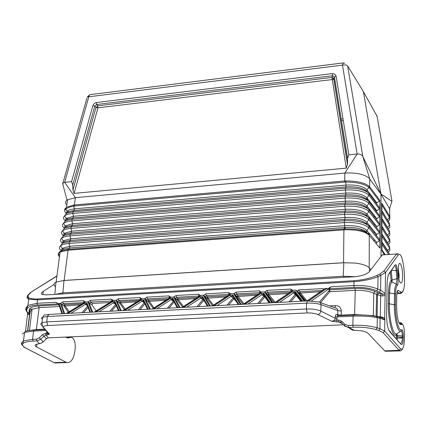 <?xml version="1.0" encoding="UTF-8"?>
<svg xmlns="http://www.w3.org/2000/svg" width="426" height="426" viewBox="0 0 426 426"><rect width="100%" height="100%" fill="white"/><g stroke="black" fill="none" stroke-linecap="round" stroke-linejoin="round"><path stroke-width="0.64" d="M391.899 201.36L380.945 193.936L363.405 91.67L362.249 89.785M389.646 219.481L389.833 216.594L389.449 217.532L389.614 219.598L388.352 221.488M381.046 256.473L380.982 194.128L369.188 178.265C364.219 174.186 356.104 172.455 344.836 173.078L357.148 154.015C359.848 153.935 361.722 154.723 362.766 156.369L380.982 194.128L389.604 208.671L391.973 201.109L377.117 116.341L363.405 91.67L347.653 65.913L346.05 64.96L343.399 64.917L342.477 65.125L357.148 154.015L348.83 154.819L347.6 158.264L347.51 164.191L333.782 78.661L334.431 76.978L332.594 75.743L332.418 73.597L334.831 74.151L336.103 76.062L334.431 76.978L347.589 158.765M389.833 216.594L389.604 208.671L389.875 209.246M381.962 234.923L381.973 242.841M387.852 220.673L387.506 219.752L389.449 217.532L389.662 216.248L381.925 203.399L381.962 234.875M379.364 247L379.87 248.086L379.854 231.952L369.145 218.16M370.849 269.711L369.592 268.146C367.441 265.76 362.734 264.077 355.476 263.092L343.542 262.709L64.118 280.446L68.075 250.179L69.56 247.969L63.522 249.162L61.078 250.994M384.263 254.349L381.978 250.914L381.973 242.889M55.273 294.366L62.888 292.854L63.991 280.5L56.44 281.969L64.118 280.446M59.486 256.787C57.526 254.961 57.739 253.363 60.119 251.995L68.075 250.179L343.894 229.859L344.048 228.975L68.368 249.354L61.589 250.69C58.511 252 57.867 253.624 59.645 255.568M72.937 189.985L74.081 193.388L97.943 107.842L96.01 107.421L94.822 106.079L92.889 105.659L93.736 104.104L95.451 102.799L96.43 102.522L96.59 104.514L94.822 106.079L72.718 185.044L72.937 189.985L96.01 107.421L97.778 105.856L97.943 107.842L332.115 79.571L333.782 78.661L334.357 76.888M369.251 193.91L379.832 208.165L379.827 200.289L379.326 201.136L369.267 187.765L369.661 186.742L369.369 186.402C364.826 182.802 356.919 180.975 345.651 180.922L346.093 186.854C356.2 186.375 363.154 187.972 366.956 191.631L367.638 192.291M372.478 205.071L369.661 202.398M369.182 210.034L379.848 223.98L379.39 224.795L376.28 227.09M376.573 210.689L374.369 207.526M345.651 180.922L344.709 180.975L344.788 182.115L74.454 206.024L73.735 206.12L74.396 208.846L69.939 209.656L67.074 211.094L65.774 209.044L66.099 208.772L69.491 207.116L73.735 206.12L73.613 205.076L74.39 204.981L75.418 197.664L64.656 182.323L88.805 96.793L342.477 65.125L343.361 62.904L344.852 63.33M368.873 200.401L366.6 198.559M376.291 219.081L379.385 216.861L379.838 216.099L379.848 223.98M73.613 205.076L66.488 207.35L65.774 209.044C64.283 210.465 64.422 211.914 66.195 213.383M66.813 205.055C64.949 203.053 65.199 201.285 67.569 199.751L66.488 207.35L64.709 209.129L64.741 211.051M379.832 208.165L379.38 208.964L376.302 211.115M369.369 186.402L369.001 187.456L366.962 189.852C363.17 186.183 356.237 184.591 346.152 185.07L74.396 208.846L74.193 210.492L73.006 211.807L72.803 213.453L345.364 190.017L345.88 193.106L73.48 216.264L66.099 218.474L64.507 215.961C66.078 214.656 68.842 213.82 72.803 213.453L73.48 216.264L73.277 217.915L72.085 219.246L71.877 220.902L72.558 223.714L72.351 225.375L71.158 226.723L70.95 228.389L71.632 231.201L71.424 232.868L70.226 234.236L70.018 235.913L70.7 238.725L70.498 240.402L69.289 241.787L69.081 243.475L344.256 222.585L344.778 225.679L344.714 227.505L344.048 228.975C356.088 228.522 364.368 230.306 368.879 234.316L369.273 235.285C364.667 231.196 356.211 229.39 343.894 229.859L343.542 262.709M369.214 201.951L379.838 216.099M74.454 206.024L74.39 204.981L344.709 180.975L344.836 173.078L75.418 197.664L67.569 199.751M74.081 193.388L346.269 168.142L347.51 164.191M72.718 185.044L71.579 181.657L64.656 182.323L62.926 182.956L86.952 97.964M62.899 184.426L62.926 182.956M379.832 208.213L379.838 216.057M379.848 224.028L379.854 231.952M376.318 203.197L379.326 201.136M369.267 187.765L369.001 187.456C364.534 183.931 356.754 182.136 345.651 182.072L344.788 182.115M379.864 240.008L379.406 240.781L376.722 242.463L376.264 243.246M376.27 235.141L376.722 234.433L379.401 232.766L379.854 232M369.108 226.328L379.864 239.96M379.827 200.289L369.661 186.742L369.725 178.893L362.766 156.369L347.653 65.913M63.991 280.5L343.809 262.746L355.476 263.092M62.888 292.854L343.255 276.234L354.97 276.698M56.44 281.969L55.96 282.188C53.548 283.492 53.404 285.021 55.54 286.773M384.193 254.354L382.25 254.913L369.241 271.793C366.541 274.413 361.488 276.069 354.086 276.762L46.572 294.883L42.195 294.478C40.816 293.807 41.157 292.784 43.212 291.411L54.15 284.387M343.574 324.788L48.34 337.839L46.45 338.713L43.239 341.876L40.774 343.383L36.173 344.32C34.602 345.033 34.719 345.885 36.519 346.881L66.674 362.585C70.929 363.005 73.671 359.102 74.901 350.88L75.205 348.095C75.487 342.323 74.252 338.707 71.499 337.248L67.297 337.909L65.796 337.072M30.443 292.561L56.914 276.096M379.545 274.158L380.849 275.308L385.583 272.459L383.901 271.09L379.545 274.158L376.744 275.468C370.913 278.194 363.383 279.941 354.155 280.697L37.823 298.951C30.842 299.148 27.631 298.163 28.18 296.001L28.43 294.962L27.317 296.123L27.86 295.266M376.744 275.468L378.048 276.618C371.834 279.227 363.799 280.915 353.947 281.692L37.397 299.861L28.691 299.201L27.11 297.998L27.067 297.162L27.626 296.224L28.691 299.201L27.919 305.367L25.666 308.328L26.423 309.633L27.919 305.367L36.977 303.317L55.865 302.258L57.755 303.546M28.18 296.001L27.626 296.224L27.882 295.191L30.731 292.38L56.946 275.878M349.97 328.718L352.739 330.15L354.379 330.31C361.195 330.438 365.726 331.401 367.973 333.201L384.715 350.854L385.226 351.269L386.467 351.226M354.379 330.31L348.575 327.429L344.357 325.933L344.219 325.4L344.911 324.319L348.191 325.491L348.575 327.429L353.229 327.227C361.919 326.939 369.507 327.727 375.982 329.586L378.789 330.443L379.939 328.675L377.132 327.812L375.982 329.586M398.992 322.865L400.28 322.812L401.856 324.181L401.377 324.617C398.619 324.692 397.032 318.611 396.617 306.369L396.744 295.532C396.862 291.916 397.362 290.223 398.251 290.447L400.967 291.98C407.757 295.91 403.869 247.139 398.044 255.291L385.583 272.459L384.619 319.899L380.114 318.291L379.023 317.04L376.765 316.561M378.757 293.179L381.148 293.897L380.668 295.75L376.547 294.398L377.713 292.678L378.757 293.179L377.479 294.856L377.09 316.406L380.306 316.917L380.338 317.349M382.25 317.982L382.085 317.029L380.306 316.917L380.668 295.75L382.431 296.011L382.91 294.164L376.653 290.788C370.285 288.178 362.798 287.049 354.192 287.396L353.852 285.505L354.155 280.697M379.582 317.162L382.607 318.147L384.619 319.899M376.169 316.438L376.547 294.398L373.778 293.2L373.352 315.607L377.111 316.635M373.389 315.938L373.352 315.607L354.65 314.516L341.221 315.155L341.183 315.618M348.191 325.491L352.845 325.288L353.079 316.145L353.473 315.038C362.185 314.702 369.768 315.176 376.222 316.449L377.314 317.7C370.434 316.305 362.356 315.788 353.079 316.145L336.993 316.896L338.106 315.762L337.701 314.734L341.221 315.155L341.338 311.087L337.829 310.57C337.722 308.845 336.7 307.892 334.751 307.716L320.235 302.567M48.42 314.452C43.164 315.623 45.081 313.547 42.653 317.216L47.371 316.486L46.732 321.886L47.824 325.496C44.219 325.752 42.818 326.46 43.612 327.621L49.443 334.117L47.685 333.35L47.265 332.014M47.185 335.044L49.443 334.117L46.658 333.297L47.185 335.044L45.848 335.102L45.316 333.356L46.658 333.297L46.599 331.939M340.821 322.604L338.947 321.88L337.019 321.944L336.636 320.017L331.769 321.279C333.744 321.113 334.879 320.107 335.177 318.254L335.289 316.007L335.885 314.665L336.838 314.436L337.818 315.762M342.536 323.813L338.638 321.875L338.255 319.942L336.636 320.017L336.945 318.51L335.177 318.254L320.863 311.102C317.258 309.51 312.434 308.807 306.385 308.983L46.732 321.886L41.993 322.727L41.024 323.366L40.901 324.426L42.765 326.566M353.782 330.294L344.219 325.4L340.821 322.189L340.96 322.727L341.86 323.174M344.911 324.319L341.514 321.108L340.821 322.189L338.947 321.88L342.216 323.51M46.45 338.713L42.456 334.682L39.219 337.871L40.774 339.245L36.897 340.928L36.364 339.187L39.219 337.871M43.239 341.876L40.774 339.245L44.006 336.055L45.848 335.102L48.34 337.839M25.438 331.327L27.568 314.228L28.755 314.585L27.786 313.003L28.009 314.281L27.568 314.228M27.53 330.784L29.58 314.218L28.617 312.641L27.786 313.003L26.79 310.959L26.822 309.75L26.423 309.633L26.391 310.842L26.79 310.959M27.413 312.833L25.635 309.542M27.546 312.972L27.589 314.01M307.364 300.894L325.443 288.434L326.982 288.349L308.802 300.884M275.063 302.625L293.37 290.223L295.814 290.09L304.196 301.102M243.475 304.27L261.937 291.98L264.333 291.847L272.022 302.785M212.515 305.889L231.121 293.7L233.469 293.567L240.498 304.43M182.163 307.471L200.902 295.383L203.202 295.255L209.597 306.038M173.957 297.002L176.044 295.5L176.465 297.284L175.8 298.743L173.957 297.002L170.81 297.178L168.952 295.9L169.372 297.678L169.825 297.806M144.835 298.626L146.895 297.14L147.321 298.903L146.666 300.351L144.835 298.626L141.746 298.796L139.936 297.529L118.295 298.748L118.737 300.495L118.077 301.928L116.261 300.218L113.231 300.389L111.468 299.132L112.113 301.086M88.219 301.784L90.232 300.325L90.679 302.055L90.03 303.477L88.219 301.784L85.248 301.949L83.533 300.703L83.986 302.428L84.343 302.508M60.705 303.317L62.691 301.874L63.149 303.589L62.5 304.995L60.3 303.232L58.543 303.621L58.804 305.08L57.068 302.827M58.639 304.835L38.644 305.943L39.107 307.636L32.067 309.244L30.305 311.576M30.315 313.232L29.165 311.859L29.106 311.363L29.506 311.486L30.262 312.785M44.698 329.16L36.45 329.548L29.559 330.464M28.755 314.585L29.793 314.122L27.733 330.746M45.06 329.564L34.352 330.065L33.585 331.082L24.554 332.344L22.445 334M294.787 292.832L293.487 292.939L292.657 291.65L276.575 302.545M302.652 301.182L295.314 291.501L294.76 291.964L294.819 292.87L301.155 301.262M301.768 301.23L294.76 291.964L294.441 292.753L295.99 294.254M289.062 301.896L295.202 294.6L296.123 295.388L296.528 294.893M296.038 294.579L295.591 294.941M270.515 302.859L263.779 293.248L263.236 293.695L263.295 294.6L269.115 302.934M263.779 293.248L261.17 293.392L261.995 294.67L247.959 304.036M263.257 294.552L261.995 294.67L264.738 297.087L259.381 303.44M265.765 297.311L265.174 296.464M264.652 296.288L264.211 296.645M227.01 305.133L233.049 297.976L233.965 298.754L228.655 305.048M239.018 304.505L232.862 294.962L230.306 295.101L231.121 296.368L216.978 305.655M232.862 294.962L232.335 295.388L232.399 296.299M232.346 296.24L231.121 296.368L233.049 297.976M202.041 297.891L200.848 298.03L200.044 296.778L183.59 307.396M196.887 306.704L202.877 299.622L203.282 299.952M198.527 306.619L203.926 300.261M208.144 306.118L202.552 296.64L202.036 297.055L202.1 297.96L202.973 298.647M201.786 297.849L202.036 297.055L207.393 306.156M172.322 299.515L171.156 299.664L170.363 298.418L153.802 308.951M170.363 298.418L172.823 298.285L172.317 298.685L172.386 299.595L173.084 300.106M177.168 307.732L172.317 298.685L172.093 299.483L173.174 300.282M124.584 310.479L141.251 300.032L142.039 301.262L142.971 301.081L143.86 301.704M141.251 300.032L143.663 299.899L143.168 300.287L143.243 301.198L143.802 301.587M143.168 301.107L143.168 300.287L147.524 309.281M114.567 302.673L113.465 302.833L112.688 301.613L95.925 311.976M112.688 301.613L115.057 301.48L114.573 301.858L114.647 302.769L115.1 303.067M118.449 310.799L114.573 301.853L114.397 302.652L115.132 303.147M67.809 313.44L84.662 303.163L86.984 303.035L86.515 303.397L86.952 304.537M84.662 303.163L85.429 304.372L86.356 304.196L86.973 304.585M86.505 304.212L86.515 303.397L89.929 312.285M43.612 327.621L43.292 327.594C42.499 325.262 42.403 327.418 41.993 322.727L42.653 317.216L41.519 317.977L41.844 318.856M320.56 302.678L329.751 291.741L329.894 289.84L329.325 288.78L328.611 289.105L329.186 290.159L329.894 289.84L354.917 288.455C362.59 288.146 369.267 289.153 374.944 291.475L373.778 293.2C368.522 291.017 362.345 290.063 355.252 290.346L354.917 288.455M354.613 314.995L355.252 290.346L329.751 291.741L328.835 290.937L329.186 290.159M326.982 288.349L327.535 288.945L326.918 290.276L328.68 288.178L330.949 286.794L329.325 288.78L354.192 287.396M382.431 296.011L385.226 295.399L385.035 293.301L384.763 293.983L384.114 294.286L381.148 293.897M385.035 293.301L380.594 290.271L377.825 289.062C371.03 286.315 363.043 285.127 353.852 285.505L330.949 286.794M200.902 295.383L200.438 295.527L198.532 294.238L198.942 296.033L199.427 296.182M203.649 295.346L205.763 293.828L206.168 295.633L205.502 297.103L204.304 295.793L203.202 295.255M231.121 293.7L230.652 293.839L228.693 292.54L229.087 294.355L229.609 294.526M233.922 293.658L236.068 292.124L236.457 293.945L235.791 295.436L234.588 294.105L233.469 293.567M261.937 291.98L261.463 292.124L259.45 290.809L259.828 292.646L260.387 292.838M264.796 291.938L266.969 290.388L267.347 292.231L266.681 293.732L265.473 292.39L264.333 291.847M293.37 290.223L292.886 290.372L290.82 289.046L291.187 290.905L291.783 291.118M323.723 289.424L322.876 288.578L298.338 289.946L297.62 291.416L295.814 290.09M325.443 288.434L324.426 288.94M37.823 298.951L36.977 303.317L37.445 305.016L57.979 303.876L55.865 302.258M69.166 311.752L65.018 305.73L64.747 304.702L82.33 303.733M112.299 300.969L90.679 302.055L92.634 303.472L109.77 302.529M96.196 310.911L91.92 304.846L90.03 303.477M92.634 303.472L91.92 304.846M125.196 309.164L120.51 302.684L120.249 301.64L138.855 300.612M140.788 299.403L140.367 299.292L139.936 297.529M170.528 297.359L170.81 297.178M154.026 307.844L149.047 301.118L148.791 300.064L167.94 299.004M200.135 295.724L200.438 295.527M183.425 306.502L178.132 299.526L177.882 298.456L197.584 297.369M230.322 294.057L212.239 305.905M213.41 305.138L207.781 297.896L207.537 296.821L227.814 295.697M261.106 292.358L243.187 304.286M243.991 303.754L238.006 296.24L237.777 295.149L258.646 293.999M292.502 290.628L274.765 302.641M275.196 302.348L268.838 294.547L268.609 293.445L290.095 292.263M307.039 300.916L300.282 292.822L300.064 291.709L322.178 290.489M334.948 307.726L335.496 305.586L329.591 305.884M307.231 300.942L48.915 314.425L47.371 316.486L306.619 303.126C312.663 302.918 317.492 303.429 321.092 304.67L320.544 302.913L319.356 302.05L307.545 300.926L306.619 303.126L306.385 308.983L307.215 312.934L311.614 313.025L316.358 313.866L331.769 321.279L337.019 321.944M388.278 252.208L389.934 250.286L389.62 248.241L387.601 250.552L381.968 241.909M387.995 251.766L387.601 250.552L387.399 250.855M62.121 243.4L64.55 241.595L70.498 240.402L344.991 219.289L344.315 220.759C356.258 220.29 364.47 222.079 368.943 226.121L368.937 227.947L366.813 230.445L366.807 232.271C362.782 228.693 355.417 227.106 344.714 227.505L69.56 247.969L69.768 246.287L344.778 225.679C355.454 225.269 362.798 226.861 366.813 230.445L376.722 242.463M56.115 282.113L60.119 251.995L63.522 249.162L62.153 248.347L69.768 246.287L69.081 243.475C65.045 243.805 62.201 244.577 60.556 245.802L62.59 243.134L69.289 241.787L344.315 220.759L344.256 222.585C356.227 222.122 364.454 223.911 368.937 227.947L379.406 240.781M361.243 229.156L361.216 230.407M377.218 116.926L376.185 114.658M388.294 244.465L389.444 243.39L389.976 242.245L389.582 238.773L381.952 226.685M389.455 254.008L381.968 242.543M388.31 236.76L389.763 235.115L389.843 233.363L381.946 220.561M387.932 236.153L387.553 235.077L389.561 232.782L389.556 231.073L381.941 218.82M388.326 229.087L389.849 227.154L389.529 225.104L387.527 227.393L381.941 218.394M387.894 228.4L387.388 227.585M66.275 213.394L68.618 211.69L74.193 210.492L346.093 186.854L345.427 188.233L345.364 190.017C356.844 189.49 364.736 191.29 369.033 195.417L366.93 197.882C363.096 194.235 356.083 192.637 345.88 193.106L345.821 194.895L73.277 217.915L67.612 219.113L65.684 220.599L72.085 219.246L345.151 196.295L345.087 198.095C356.69 197.579 364.661 199.379 369.007 203.484L366.903 205.96C363.021 202.323 355.923 200.731 345.608 201.184L72.558 223.714L65.119 225.886L63.527 223.362C65.114 222.084 67.899 221.264 71.877 220.902L345.087 198.095L345.545 202.984C355.891 202.536 363.005 204.129 366.898 207.76L367.819 208.66M376.722 218.49L366.903 205.96L366.738 207.569M381.936 210.987L389.524 223.405L389.529 225.104L381.936 212.723M65.258 220.78L66.099 218.474L67.612 219.113L65.242 220.844M381.962 234.598L389.614 246.516L389.62 248.241L381.962 236.361M61.296 250.85L62.153 248.347L60.556 245.802C58.863 247.192 59.065 248.736 61.158 250.424M379.38 208.964L369.033 195.417L369.038 193.628C364.747 189.495 356.876 187.696 345.427 188.233L73.006 211.807L66.701 213.154L64.507 215.961C62.931 217.42 63.176 219.012 65.247 220.743M388.374 254.077L381.973 244.316M376.728 210.577L366.93 197.882L366.759 199.469M379.385 216.861L369.007 203.484L369.012 201.69C364.677 197.579 356.727 195.779 345.151 196.295L345.821 194.895C356.045 194.432 363.08 196.029 366.924 199.677L367.729 200.454M387.388 219.907L381.936 210.63M343.287 120.526L341.466 120.723M347.494 164.697L333.707 78.57L331.945 77.425L332.594 75.743L96.59 104.514L97.778 105.856L331.945 77.425L346.269 168.142M63.165 235.85L65.577 234.066L71.424 232.868L345.273 211.115L344.597 212.558C356.413 212.073 364.539 213.868 368.964 217.936L368.959 219.752L366.845 222.239L366.701 223.9M379.401 232.766L368.959 219.752C364.523 215.689 356.381 213.895 344.533 214.379L345.055 217.468L70.7 238.725L63.144 240.823L61.552 238.283C63.176 237.042 65.998 236.254 70.018 235.913L344.533 214.379L344.597 212.558L70.226 234.236L63.628 235.583L65.577 234.066L64.134 233.336L71.632 231.201L345.332 209.304L345.273 211.115C355.731 210.678 362.931 212.27 366.866 215.886L367.91 216.909M381.952 226.195L387.394 235.301M381.93 205.023L389.289 217.212M63.293 235.77L64.134 233.336L62.542 230.807C64.15 229.545 66.951 228.741 70.95 228.389L344.81 206.216L345.332 209.304C355.769 208.868 362.947 210.46 366.871 214.081L368.985 211.6L368.991 209.789C364.608 205.699 356.573 203.905 344.874 204.405L344.81 206.216C356.535 205.715 364.592 207.51 368.985 211.6L379.39 224.795M381.952 228.442L389.593 240.493L387.394 243.06M387.964 243.944L387.58 242.793L381.962 234.034M369.172 234.667L369.198 233.336M369.342 226.611L369.363 225.354M369.507 218.613L369.534 217.414M369.672 210.662L369.699 209.523M369.837 202.755L369.859 201.679M374.129 240.669L374.156 239.348M374.284 232.697L374.31 231.451M374.438 224.784L374.459 223.597M374.587 216.919L374.614 215.79M64.283 228.283L65.119 225.886L66.594 226.573L64.656 228.07L71.158 226.723L344.874 204.405L345.545 202.984L72.351 225.375L66.594 226.573L64.204 228.331M343.01 118.806L341.194 119.003M368.724 234.135L368.751 232.793M368.895 226.062L368.921 224.8M369.06 218.043L369.086 216.855M369.23 210.098L369.251 208.958M369.395 202.185L369.417 201.104M384.944 254.301L381.978 249.828M376.728 202.707L366.962 189.852L366.775 191.412M368 225.2L366.834 224.06C362.856 220.46 355.577 218.868 344.991 219.289L345.055 217.468C355.609 217.047 362.872 218.634 366.845 222.239L376.722 234.433M379.87 248.086L369.273 235.285L369.188 267.704M66.701 213.154L68.618 211.69L67.074 211.094L66.243 213.357M92.889 105.659L71.579 181.657M332.418 73.597L96.43 102.522M336.103 76.062L348.83 154.819M342.983 62.952L90.051 94.631L89.247 95.27L88.805 96.793L87.229 96.99L89.865 94.678M65.684 220.599L63.527 223.362C61.919 224.806 62.159 226.392 64.23 228.107M66.637 218.075L66.248 218.485M63.628 235.583L61.552 238.283C59.89 239.694 60.098 241.249 62.185 242.948M62.59 243.134L64.55 241.595L63.144 240.823L62.297 243.294M64.656 228.07L62.542 230.807C60.907 232.234 61.131 233.805 63.213 235.514M366.717 215.716L366.871 214.081L376.722 226.44M364.752 231.606L364.773 230.658M398.842 275.217L398.113 269.386M369.48 271.484L369.592 268.146M343.255 276.234L343.809 262.746M343.761 276.213L344.155 277.347M62.473 292.886L63.069 293.908M36.519 346.881L36.86 344.086M42.818 294.68L43.212 291.411M65.769 362.228L54.118 362.643L55.039 363L57.345 362.92M70.12 337.355L66.403 337.514M69.161 337.765L67.122 337.855M383.901 271.09L396.436 253.987L382.25 254.913M28.43 294.962L31.055 292.305M379.422 291.991L380.594 290.271L380.849 275.308L378.048 276.618L377.825 289.062L376.653 290.788M397.064 292.092L400.403 293.636M398.299 253.433L396.436 253.987L398.044 255.291M400.967 291.98L399.604 293.493L396.84 293.636M399.178 323.27L399.801 323.243L399.29 323.483M402.357 324.058L400.999 322.727L400.28 322.812L399.801 323.243L401.377 324.617M384.715 350.854L399.146 350.337L400.392 350.912M397.367 338.175L402.309 337.983M383.134 332.669L384.673 331.108L400.616 348.857L399.146 350.337L383.134 332.669L378.789 330.443M382.085 317.029L384.87 318.249L384.673 331.108L379.939 328.675L380.114 318.291L377.314 317.7L377.132 327.812C370.226 325.821 362.132 324.979 352.845 325.288L353.229 327.227M389.226 273.268L395.312 264.743C396.292 264.322 396.925 266.33 397.202 270.766L397.841 278.364C398.278 282.06 398.108 284.435 397.341 285.489C396.265 286.389 395.669 289.238 395.552 294.025L395.419 304.899C395.136 317.982 398.821 332.333 401.681 329.687C402.655 329.793 403.209 331.987 403.347 336.268L403.331 337.573C403.145 343.047 402.373 345.305 401.01 344.346L389.582 331.455C387.681 328.526 386.686 323.11 386.6 315.203L387.048 285.548C387.191 279.387 387.916 275.292 389.226 273.268L388.65 274.557M400.504 264.035C401.872 266.49 402.597 270.611 402.671 276.399C402.479 281.847 401.691 283.945 400.296 282.688C397.32 279.222 397.559 259.477 400.504 264.035M400.616 348.857C402.9 350.412 404.189 346.626 404.492 337.498L404.487 337.674M401.856 324.181C403.406 324.143 404.29 327.557 404.519 334.41L404.492 337.498M389.188 273.801L395.312 264.743M388.858 330.214L389.582 331.455M389.492 330.933L401.01 344.346M401.09 330.959C401.825 331.087 402.24 332.754 402.336 335.96L402.325 337.264C402.208 341.423 401.649 343.468 400.642 343.404M397.341 285.489L396.505 284.275L391.957 282.007C390.52 283.162 389.721 286.874 389.556 293.147L389.401 304.031C389.034 319.718 393.512 336.886 396.989 333.654L397.437 336.758L403.331 337.573M396.936 333.691L396.436 335.14L403.347 336.268M391.643 270.366L396.191 270.569L396.888 278.87L396.505 284.275C395.312 285.26 394.652 288.397 394.524 293.684L394.385 304.558C394.082 318.515 398.017 333.808 401.074 330.97L401.681 329.687M396.382 334.932C392.708 338.366 387.969 320.256 388.363 303.69L395.419 304.899M391.292 270.856L392.101 280.052L391.957 282.007L391.121 280.787C389.566 282.028 388.698 286.032 388.523 292.8L395.552 294.025M391.121 280.787L392.101 280.052L397.841 278.364M394.939 265.856C395.616 266.085 396.036 267.656 396.191 270.569L397.202 270.766M396.989 333.654L400.957 331.045M396.436 335.14L396.42 336.449L397.437 336.758L397.17 339.607M396.42 336.449L396.239 338.553M388.523 292.8L388.363 303.69M390.322 272.209L391.137 280.564M398.188 268.092L399.178 275.67L398.896 278.806M59.518 306.518L39.107 307.636L36.354 329.974M47.824 325.496L307.215 312.934M336.945 318.51L336.993 316.896L335.225 316.635M341.514 321.108L338.255 319.942M39.485 343.649L36.897 340.928L33.111 341.093L32.573 339.357L36.364 339.187M42.456 334.682L45.316 333.356M33.111 341.093C26.3 341.476 22.775 342.621 22.541 344.533L21.311 343.047L23.489 340.88L22.541 344.533M23.707 346.918L24.623 347.456L22.551 345.401M24.623 347.456L53.341 362.292M179.298 307.62L173.52 296.911M171.263 297.039L152.401 309.026M149.595 309.175L144.409 298.535M142.193 298.663L123.21 310.549M120.457 310.692L115.845 300.133M113.667 300.255L94.577 312.045M91.878 312.183L87.815 301.699M85.679 301.816L66.488 313.509M63.836 313.648L60.3 303.232M59.012 303.301L62.521 313.717M86.984 303.035L90.536 312.253M115.057 301.48L119.088 310.767M143.663 299.899L148.195 309.244M172.823 298.285L177.876 307.694M202.552 296.64L200.044 296.778M230.306 295.101L213.969 305.815M261.17 293.392L244.961 304.196M295.314 291.501L292.657 291.65M58.777 304.313L58.479 304.105M38.644 305.943C32.61 306.385 29.442 307.79 29.144 310.155L29.106 311.363M37.445 305.016C30.683 305.517 27.142 307.093 26.822 309.75M28.617 312.641L29.165 311.859M30.315 311.438L29.144 310.155M34.123 330.075C25.762 330.746 27.142 330.959 25.895 331.146L24.554 332.344L23.489 340.88L32.573 339.357L33.585 331.082L45.907 330.501M21.327 343.92L24.522 347.456L54.022 362.643L55.039 363L66.674 362.585M22.567 345.566L22.269 345.348M295.878 294.254L295.202 294.6L293.487 292.939L279.568 302.391M290.724 301.805L296.123 295.388L301.012 301.267M296.528 294.526L298.36 296.73M264.482 295.963L263.816 296.304L257.73 303.53M264.876 296.043L264.589 295.963M234.018 298.823L236.792 302.322M202.877 299.622L200.848 298.03L186.599 307.242M203.793 300.389L204.656 301.502M168.973 308.163L174.133 302.066M167.343 308.248L173.563 301.001M156.816 308.797L171.156 299.664L173.281 301.23M139.984 309.675L144.904 303.866M138.359 309.761L144.249 302.811L142.039 301.262L127.603 310.32M98.949 311.816L113.465 302.833L115.616 304.26M111.543 311.161L116.218 305.644M109.924 311.241L115.696 304.441M70.838 313.286L85.429 304.372L87.357 305.591M83.629 312.615L88.054 307.407M82.021 312.7L87.575 306.161M318.068 314.51L319.516 313.845L320.677 312.125L321.092 304.67L337.829 310.57L337.701 314.734L336.838 314.436M328.68 288.178L328.611 289.105M377.713 292.678L374.944 291.475M62.691 301.874L83.533 300.703M90.232 300.325L111.468 299.132M118.295 298.748L116.261 300.218M146.895 297.14L168.952 295.9M176.044 295.5L198.532 294.238M205.763 293.828L228.693 292.54M236.068 292.124L259.45 290.809M266.969 290.388L290.82 289.046M84.167 302.609L63.149 303.589L64.747 304.702L63.991 306.033L80.439 304.883M68.293 312.285L63.991 306.033L62.5 304.995M64.661 313.605L61.301 303.743M92.692 312.141L88.832 302.215M124.339 309.702L119.493 302.993L136.991 301.778M118.077 301.928L119.493 302.993L120.249 301.64L118.737 300.495L140.585 299.531M121.261 310.65L116.878 300.655M169.601 297.95L169.372 297.678L147.321 298.903L148.791 300.064L148.035 301.432L146.666 300.351M153.184 308.381L148.035 301.432L166.081 300.186M150.389 309.132L145.463 299.063M180.086 307.583L174.601 297.444M199.182 296.342L198.942 296.033L176.465 297.284L177.882 298.456L177.131 299.835L175.8 298.743M182.589 307.039L177.131 299.835L195.742 298.557M204.304 295.793L210.369 306.001M229.337 294.701L229.087 294.355L206.168 295.633L207.537 296.821L206.786 298.211L225.988 296.895M212.585 305.676L206.786 298.211L205.502 297.103M260.089 293.035L259.828 292.646L236.457 293.945L237.777 295.149L237.026 296.555L256.83 295.207M243.177 304.286L235.791 295.436M234.588 294.105L241.254 304.388M291.453 291.341L291.187 290.905L267.347 292.231L268.609 293.445L267.863 294.867L288.295 293.482M274.216 302.668L266.681 293.732M265.473 292.39L272.768 302.742M297.62 291.416L299.313 293.141L320.395 291.719M298.338 289.946L300.064 291.709L299.313 293.141L305.884 301.017M322.876 288.578L323.446 289.616M297.108 290.809L304.925 301.065M326.918 290.276L311.518 300.916M341.338 311.087C340.986 307.487 339.037 305.655 335.496 305.586M319.463 302.087L328.835 290.937M398.251 290.447L397.096 291.943M362.845 229.736L362.819 230.887M369.683 201.45L369.661 202.526M369.518 209.294L369.496 210.433M369.353 217.191L369.326 218.389M369.188 225.13L369.161 226.392M369.017 233.118L368.991 234.438M333.276 79.071L334.043 80.306M67.031 200.113L62.574 183.356M334.341 76.872L347.6 158.264M364.507 230.509L364.486 231.494M376.547 242.25L376.541 242.607M55.96 282.188L54.842 294.393M66.334 337.472L70.247 337.301M402.799 291.176C402 293.125 400.935 293.897 399.604 293.493L397.064 292.082M400.344 322.759L398.97 322.817M385.226 351.269L400.61 350.891L401.729 350.193L402.676 348.612M47.174 331.913L47.717 333.755L48.702 334.335L49.155 334.122L43.292 327.594M353.34 315.048L338.106 315.762M29.793 314.122L29.543 310.277L30.725 308.967L32.067 309.244L29.447 330.48M296.549 294.84L300.793 299.941M269.674 302.907L263.236 293.695L262.943 294.488M238.225 304.547L232.335 295.388M232.335 295.394L232.064 296.182M58.543 303.621L61.946 313.749M85.28 301.933L66.259 313.52M84.247 302.561L84.257 302.151L84.604 302.348M113.257 300.378L94.343 312.056M112.565 300.804L112.208 300.602L112.192 301.033M141.767 298.786L122.965 310.565M140.671 299.473L140.686 299.025L141.059 299.233M170.826 297.172L152.146 309.042M169.697 297.891L169.713 297.417L170.102 297.63M181.897 307.487L200.449 295.522M199.283 296.272L199.304 295.782L199.714 295.995M229.444 294.632L229.47 294.11L229.902 294.334M260.206 292.96L260.238 292.412L260.685 292.635M291.576 291.256L291.618 290.676L292.092 290.91M306.986 300.958L324.932 288.588M323.579 289.526L323.062 288.588M345.156 227.479L345.113 228.906"/></g></svg>
